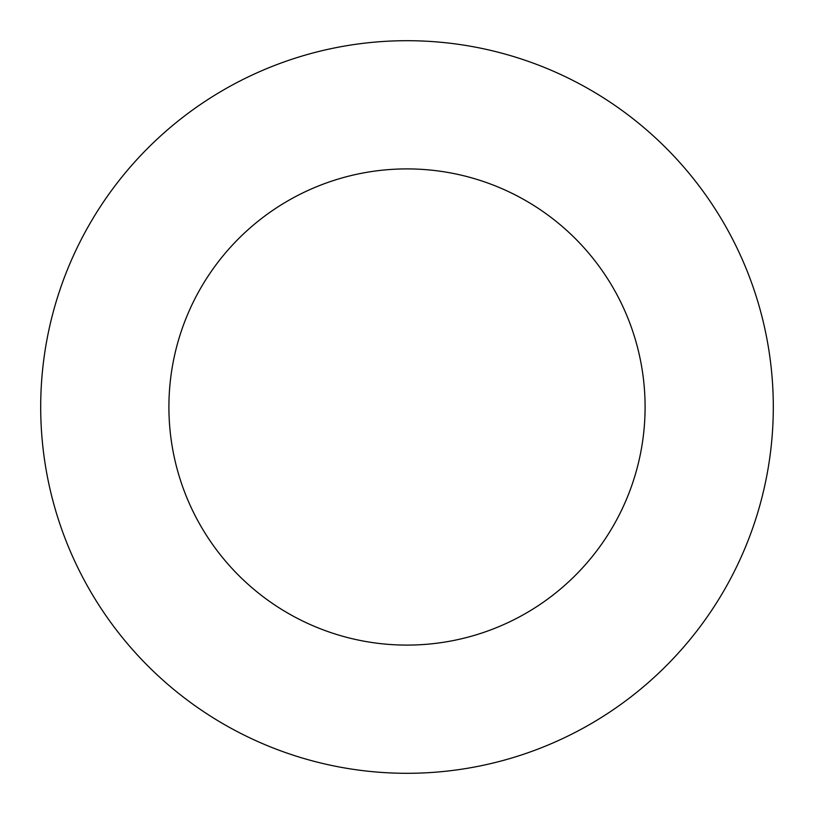 <?xml version="1.0" encoding="UTF-8"?>
<svg xmlns="http://www.w3.org/2000/svg" width="814" height="814" viewBox="0 0 814 814"><rect width="100%" height="100%" fill="white"/><g stroke="black" fill="none" stroke-linecap="round" stroke-linejoin="round"><path stroke-width="1.22" d="M407 773.3A366.3 366.3 0 0 0 773.3 407A366.3 366.3 0 0 0 407 40.7A366.3 366.3 0 0 0 40.7 407A366.3 366.3 0 0 0 407 773.3M407 645.095A238.095 238.095 0 0 0 645.095 407A238.095 238.095 0 0 0 407 168.905A238.095 238.095 0 0 0 168.905 407A238.095 238.095 0 0 0 407 645.095"/></g></svg>
